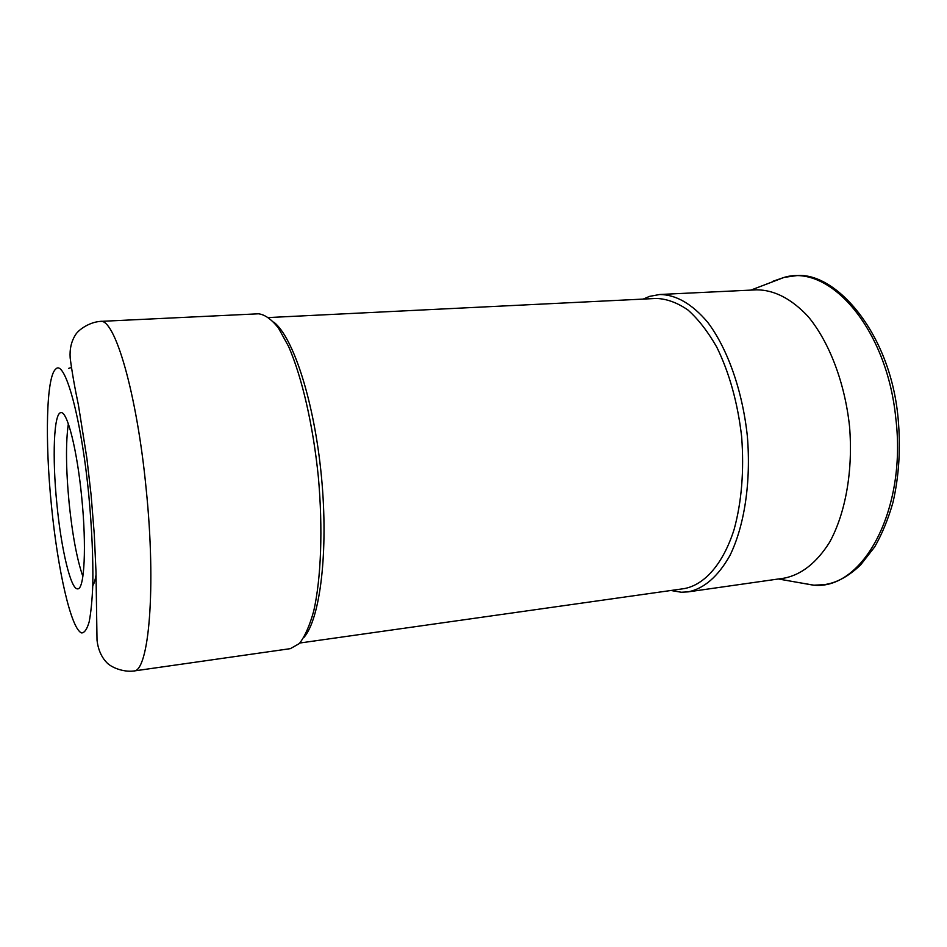 <?xml version="1.0" encoding="UTF-8"?>
<svg xmlns="http://www.w3.org/2000/svg" width="947" height="947" viewBox="0 0 947 947"><rect width="100%" height="100%" fill="white"/><g stroke="black" fill="none" stroke-linecap="round" stroke-linejoin="round"><path stroke-width="1.42" d="M643.167 299.086L649.583 296.375L659.775 294.493L756.689 289.829C774.35 289.912 791.491 298.802 808.099 316.487C829.229 341.926 844.819 382.505 849.542 426.458C853.2 470.517 845.541 513.31 829.596 542.276C816.622 562.79 801.47 574.746 784.14 578.167L688.09 591.875L681.319 592.242L670.914 590.49M659.775 294.493C676.134 294.659 692.115 303.928 707.705 322.288C727.592 348.674 742.507 390.732 747.349 436.188C751.172 481.751 744.46 525.869 729.924 555.534C718.063 576.51 704.118 588.62 688.09 591.875M268.853 317.541L656.449 298.435C666.889 298.861 677.389 302.72 687.948 310C698.318 319.257 707.93 331.639 716.772 347.123C729.415 372.976 737.713 402.842 741.655 436.733C744.188 470.766 741.679 501.661 734.126 529.432C723.129 564.033 704.473 584.986 684.077 588.632L299.844 643.013M273.801 322.146C293.333 337.156 314.392 402.108 321.459 476.743C328.609 551.367 320.181 619.125 303.833 637.556M100.264 321.4L258.484 313.8C264.888 314.558 271.529 319.293 278.418 328.005L288.586 346.46C301.915 376.918 313.126 425.227 318.358 477.039C322.998 528.9 321.104 578.463 313.765 610.886C309.693 625.636 304.875 636.538 299.311 643.581L290.374 648.648L133.551 671.032C122.696 672.311 110.775 667.079 106.715 662.545C101.365 656.981 98.133 649.535 97.02 640.243L95.99 571.881L94.309 534.724L91.101 495.009L86.887 458.324L78.423 405.044C74.813 388.045 72.067 372.36 70.173 358.002C69.557 349.076 71.333 341.346 75.511 334.8C78.648 329.58 89.361 322.205 100.264 321.4C114.599 317.695 136.853 392.816 146.146 488.782C156.385 588.123 148.88 672.311 133.551 671.032M56.879 503.934C52.144 457.425 53.754 412.561 60.963 412.655C67.237 410.939 77.157 449.92 81.714 497.341C86.698 546.348 84.449 589.472 77.737 588.845C70.883 590.218 61.188 549.106 56.879 503.934M68.338 423.83C65.674 442.64 65.923 468.943 69.095 502.762C72.398 534.901 76.991 559.476 82.874 576.463M92.77 585.672C94.108 583.695 95.197 580.073 96.061 574.782M772.87 281.295L784.223 277.364C829.738 263.799 886.866 328.289 895.767 418.006C907.108 510.113 862.812 589.803 814.148 585.222L798.025 582.452M51.422 505.378C44.935 441.077 46.237 376.965 55.648 369.188C64.68 358.297 81.335 417.473 88.817 495.459C91.895 528.675 93.22 558.351 92.806 584.5C92.19 600.138 90.971 612.602 89.16 621.883C87.053 629.128 84.555 632.821 81.667 632.939C71.12 629.518 57.708 569.869 51.422 505.378M68.504 368.419L71.285 367.543M898.076 417.852C900.798 447.73 899.094 475.939 892.974 502.443C888.203 519.11 882.131 533.895 874.756 546.81L860.705 564.814C848.524 576.498 836.272 583.115 823.949 584.678L813.532 585.199L778.41 578.984M898.064 417.805C890.05 330.432 833.111 269.552 794.545 275.92L784.223 277.364L750.9 290.102"/></g></svg>
